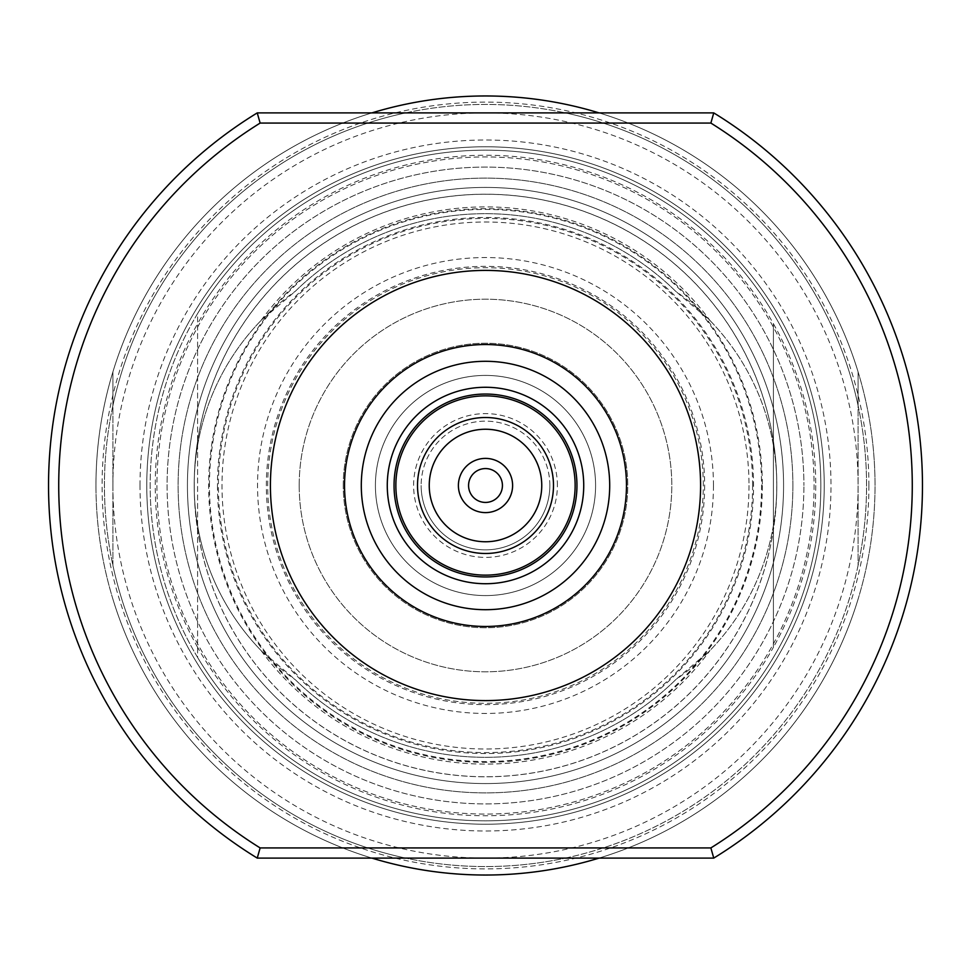 <?xml version="1.0" encoding="UTF-8"?>
<svg xmlns="http://www.w3.org/2000/svg" width="971" height="971" viewBox="0 0 971 971"><rect width="100%" height="100%" fill="white"/><g stroke="black" fill="none" stroke-linecap="round" stroke-linejoin="round"><path stroke-width="0.73" stroke-dasharray="4.86 3.64" d="M549.853 485.5A64.353 64.353 0 0 0 485.5 421.147A64.353 64.353 0 0 0 421.147 485.5A64.353 64.353 0 0 1 485.5 421.147A64.353 64.353 0 0 1 549.853 485.5A64.353 64.353 0 0 1 485.5 549.853A64.353 64.353 0 0 1 421.147 485.5A64.353 64.353 0 0 0 485.5 549.853A64.353 64.353 0 0 0 549.853 485.5A64.353 64.353 0 0 1 485.5 549.853A64.353 64.353 0 0 1 421.147 485.5A64.353 64.353 0 0 0 485.5 549.853A64.353 64.353 0 0 0 549.853 485.5M776.8 485.5A291.3 291.3 0 0 1 485.5 776.8A291.3 291.3 0 0 1 194.2 485.5A291.3 291.3 0 0 1 485.5 194.2A291.3 291.3 0 0 1 776.8 485.5M167.097 485.5A318.403 318.403 0 0 0 485.5 803.903A318.403 318.403 0 0 0 803.903 485.5A318.403 318.403 0 0 1 485.5 803.903A318.403 318.403 0 0 1 167.097 485.5A318.403 318.403 0 0 1 485.5 167.097A318.403 318.403 0 0 1 803.903 485.5A318.403 318.403 0 0 0 485.5 167.097A318.403 318.403 0 0 0 167.097 485.5M752.598 485.5A267.098 267.098 0 0 0 485.5 218.402A267.098 267.098 0 0 0 218.402 485.5A267.098 267.098 0 0 0 485.5 752.598A267.098 267.098 0 0 0 752.598 485.5M299.202 485.5A186.298 186.298 0 0 1 485.5 299.202A186.298 186.298 0 0 1 671.798 485.5A186.298 186.298 0 0 1 485.5 671.798A186.298 186.298 0 0 1 299.202 485.5A186.298 186.298 0 0 1 485.5 299.202A186.298 186.298 0 0 1 671.798 485.5A186.298 186.298 0 0 1 485.5 671.798A186.298 186.298 0 0 1 299.202 485.5M343.236 485.5A142.264 142.264 0 0 1 485.5 343.236A142.264 142.264 0 0 1 627.764 485.5A142.264 142.264 0 0 1 485.5 627.764A142.264 142.264 0 0 1 343.236 485.5A142.264 142.264 0 0 1 485.5 343.236A142.264 142.264 0 0 1 627.764 485.5A142.264 142.264 0 0 1 485.5 627.764A142.264 142.264 0 0 1 343.236 485.5M375.413 485.5A110.087 110.087 0 0 1 485.5 375.413A110.087 110.087 0 0 1 595.587 485.5A110.087 110.087 0 0 1 485.5 595.587A110.087 110.087 0 0 1 375.413 485.5A110.087 110.087 0 0 1 485.5 375.413A110.087 110.087 0 0 1 595.587 485.5A110.087 110.087 0 0 1 485.5 595.587A110.087 110.087 0 0 1 375.413 485.5M209.445 485.5A276.055 276.055 0 0 1 485.5 209.445A276.055 276.055 0 0 1 761.555 485.5A276.055 276.055 0 0 1 485.5 761.555A276.055 276.055 0 0 1 209.445 485.5M502.432 485.5A16.932 16.932 0 0 1 485.5 502.432A16.932 16.932 0 0 1 468.568 485.5A16.932 16.932 0 0 1 485.5 468.568A16.932 16.932 0 0 1 502.432 485.5M197.586 647.281A330.249 330.249 0 0 1 197.586 323.719L197.586 313.584A335.335 335.335 0 0 1 820.835 485.5A335.335 335.335 0 0 1 197.586 657.416L197.586 313.584A335.335 335.335 0 0 0 150.165 485.5A335.335 335.335 0 0 1 485.5 150.165A335.335 335.335 0 0 1 820.835 485.5A335.335 335.335 0 0 1 485.5 820.835A335.335 335.335 0 0 1 150.165 485.5A335.335 335.335 0 0 0 197.586 657.416L197.586 323.719A330.249 330.249 0 0 1 773.414 323.719L773.414 647.281A330.249 330.249 0 0 1 197.586 647.281M824.221 485.5A338.721 338.721 0 0 1 485.5 824.221A338.721 338.721 0 0 1 146.779 485.5A338.721 338.721 0 0 1 485.5 146.779A338.721 338.721 0 0 1 824.221 485.5A338.721 338.721 0 0 1 485.5 824.221A338.721 338.721 0 0 1 146.779 485.5A338.721 338.721 0 0 1 485.5 146.779A338.721 338.721 0 0 1 824.221 485.5A338.721 338.721 0 0 0 485.5 146.779A338.721 338.721 0 0 0 146.779 485.5A338.721 338.721 0 0 0 485.5 824.221A338.721 338.721 0 0 0 824.221 485.5A338.721 338.721 0 0 0 485.5 146.779A338.721 338.721 0 0 0 146.779 485.5A338.721 338.721 0 0 0 485.5 824.221A338.721 338.721 0 0 0 824.221 485.5M815.749 485.5A330.249 330.249 0 0 1 773.414 647.281L773.414 323.719A330.249 330.249 0 0 1 815.749 485.5M394.044 485.5A91.456 91.456 0 0 1 485.5 394.044A91.456 91.456 0 0 1 576.956 485.5A91.456 91.456 0 0 1 485.5 576.956A91.456 91.456 0 0 1 394.044 485.5M270.411 485.5A215.089 215.089 0 0 1 485.5 270.411A215.089 215.089 0 0 1 700.589 485.5A215.089 215.089 0 0 1 485.5 700.589A215.089 215.089 0 0 1 270.411 485.5M713.758 858.097L710.869 847.926L260.131 847.926A426.791 426.791 0 0 1 260.131 123.074L710.869 123.074L713.758 112.903L257.242 112.903A436.95 436.95 0 0 0 257.242 858.097L713.758 858.097A436.95 436.95 0 0 0 713.758 112.903M257.242 112.903L260.131 123.074M260.131 847.926L257.242 858.097M197.586 307.067A338.721 338.721 0 0 1 773.414 307.067A338.721 338.721 0 0 0 197.586 307.067M773.414 663.933A338.721 338.721 0 0 1 197.586 663.933A338.721 338.721 0 0 0 773.414 663.933M710.869 123.074A426.791 426.791 0 0 1 710.869 847.926M703.295 485.5A217.795 217.795 0 0 0 485.5 267.705A217.795 217.795 0 0 0 267.705 485.5A217.795 217.795 0 0 0 485.5 703.295A217.795 217.795 0 0 0 703.295 485.5M140.006 485.5A345.494 345.494 0 0 1 485.5 140.006A345.494 345.494 0 0 1 830.994 485.5A345.494 345.494 0 0 1 485.5 830.994A345.494 345.494 0 0 1 140.006 485.5M260.981 650.449A237.106 237.106 0 0 1 194.2 485.5A237.106 237.106 0 0 0 295.39 679.785A271.819 271.819 0 0 0 675.61 679.785L710.019 650.449A278.592 278.592 0 0 1 260.981 650.449L295.39 679.785A271.819 271.819 0 0 0 675.61 679.785A237.106 237.106 0 0 0 675.61 291.215A271.819 271.819 0 0 0 295.39 291.215L260.981 320.551A278.592 278.592 0 0 1 710.019 320.551L675.61 291.215A271.819 271.819 0 0 0 295.39 291.215A237.106 237.106 0 0 0 194.2 485.5A237.106 237.106 0 0 1 260.981 320.551M371.893 858.097A389.529 389.529 0 0 1 112.903 599.107A389.529 389.529 0 0 0 371.893 858.097L405.611 858.097A381.057 381.057 0 0 1 112.903 565.389L112.903 405.611A381.057 381.057 0 0 0 112.903 565.389L112.903 405.611A381.057 381.057 0 0 0 405.611 858.097L371.893 858.097A389.529 389.529 0 0 1 95.971 485.5A389.529 389.529 0 0 0 485.5 875.029A389.529 389.529 0 0 0 875.029 485.5A389.529 389.529 0 0 1 599.107 858.097L565.389 858.097A381.057 381.057 0 0 0 858.097 405.611L858.097 565.389A381.057 381.057 0 0 0 858.097 405.611L858.097 565.389A381.057 381.057 0 0 1 565.389 858.097L405.611 858.097A381.057 381.057 0 0 0 565.389 858.097L405.611 858.097A381.057 381.057 0 0 0 565.389 858.097L599.107 858.097A389.529 389.529 0 0 0 858.097 599.107A389.529 389.529 0 0 1 599.107 858.097M95.971 485.5A389.529 389.529 0 0 1 371.893 112.903A389.529 389.529 0 0 0 485.5 875.029A389.529 389.529 0 0 0 875.029 485.5A389.529 389.529 0 0 0 485.5 95.971A389.529 389.529 0 0 0 95.971 485.5A389.529 389.529 0 0 0 485.5 875.029A389.529 389.529 0 0 0 599.107 112.903A389.529 389.529 0 0 1 875.029 485.5A389.529 389.529 0 0 0 485.5 95.971A389.529 389.529 0 0 0 95.971 485.5M187.427 485.5A298.073 298.073 0 0 0 485.5 783.573A298.073 298.073 0 0 0 783.573 485.5A298.073 298.073 0 0 0 485.5 187.427A298.073 298.073 0 0 0 187.427 485.5A298.073 298.073 0 0 0 485.5 783.573A298.073 298.073 0 0 0 783.573 485.5A298.073 298.073 0 0 0 485.5 187.427A298.073 298.073 0 0 0 187.427 485.5M156.938 485.5A328.562 328.562 0 0 0 485.5 814.062A328.562 328.562 0 0 0 814.062 485.5A328.562 328.562 0 0 0 485.5 156.938A328.562 328.562 0 0 0 156.938 485.5A328.562 328.562 0 0 0 485.5 814.062A328.562 328.562 0 0 0 814.062 485.5A328.562 328.562 0 0 0 485.5 156.938A328.562 328.562 0 0 0 156.938 485.5M792.894 485.5A307.394 307.394 0 0 0 485.5 178.106A307.394 307.394 0 0 0 178.106 485.5A307.394 307.394 0 0 0 485.5 792.894A307.394 307.394 0 0 0 792.894 485.5A307.394 307.394 0 0 0 485.5 178.106A307.394 307.394 0 0 0 178.106 485.5A307.394 307.394 0 0 0 485.5 792.894A307.394 307.394 0 0 0 792.894 485.5M858.097 371.893L858.097 405.611L858.097 371.893A389.529 389.529 0 0 0 599.107 112.903L565.389 112.903A381.057 381.057 0 0 0 405.611 112.903L599.107 112.903A389.529 389.529 0 0 1 858.097 371.893M112.903 371.893L112.903 405.611L112.903 371.893A389.529 389.529 0 0 1 371.893 112.903L565.389 112.903A381.057 381.057 0 0 0 405.611 112.903L371.893 112.903A389.529 389.529 0 0 0 112.903 371.893M710.019 320.551A237.106 237.106 0 0 1 710.019 650.449M858.097 405.611A381.057 381.057 0 0 0 565.389 112.903A381.057 381.057 0 0 1 858.097 405.611M405.611 112.903A381.057 381.057 0 0 0 112.903 405.611A381.057 381.057 0 0 1 405.611 112.903M557.39 485.5A71.89 71.89 0 0 0 485.5 413.61A71.89 71.89 0 0 0 413.61 485.5A71.89 71.89 0 0 0 485.5 557.39A71.89 71.89 0 0 0 557.39 485.5M713.454 485.5A227.954 227.954 0 0 0 485.5 257.546A227.954 227.954 0 0 0 257.546 485.5A227.954 227.954 0 0 0 485.5 713.454A227.954 227.954 0 0 0 713.454 485.5M704.655 485.5A219.155 219.155 0 0 1 485.5 704.655A219.155 219.155 0 0 1 266.345 485.5A219.155 219.155 0 0 1 485.5 266.345A219.155 219.155 0 0 1 704.655 485.5M868.899 485.5A383.399 383.399 0 0 1 485.5 868.899A383.399 383.399 0 0 1 102.101 485.5A383.399 383.399 0 0 1 485.5 102.101A383.399 383.399 0 0 1 868.899 485.5M749.005 485.5A263.505 263.505 0 0 1 485.5 749.005A263.505 263.505 0 0 1 221.995 485.5A263.505 263.505 0 0 1 485.5 221.995A263.505 263.505 0 0 1 749.005 485.5M194.249 485.5A291.251 291.251 0 0 0 485.5 776.751A291.251 291.251 0 0 0 776.751 485.5A291.251 291.251 0 0 0 485.5 194.249A291.251 291.251 0 0 0 194.249 485.5M217.455 485.5A268.045 268.045 0 0 0 485.5 753.545A268.045 268.045 0 0 0 753.545 485.5A268.045 268.045 0 0 0 485.5 217.455A268.045 268.045 0 0 0 217.455 485.5M762.344 485.5A276.844 276.844 0 0 1 485.5 762.344A276.844 276.844 0 0 1 208.656 485.5A276.844 276.844 0 0 1 485.5 208.656A276.844 276.844 0 0 1 762.344 485.5M112.903 485.5A372.597 372.597 0 0 0 485.5 858.097A372.597 372.597 0 0 0 858.097 485.5A372.597 372.597 0 0 0 485.5 112.903A372.597 372.597 0 0 0 112.903 485.5"/><path stroke-width="1.46" d="M576.956 485.5A91.456 91.456 0 0 1 485.5 576.956A91.456 91.456 0 0 1 394.044 485.5A91.456 91.456 0 0 1 485.5 394.044A91.456 91.456 0 0 1 576.956 485.5A91.456 91.456 0 0 0 485.5 394.044A91.456 91.456 0 0 0 394.044 485.5M458.397 485.5A27.103 27.103 0 0 1 485.5 458.397A27.103 27.103 0 0 1 512.603 485.5A27.103 27.103 0 0 1 485.5 512.603A27.103 27.103 0 0 1 458.397 485.5M468.568 485.5A16.932 16.932 0 0 1 485.5 468.568A16.932 16.932 0 0 1 502.432 485.5A16.932 16.932 0 0 1 485.5 502.432A16.932 16.932 0 0 1 468.568 485.5M700.589 485.5A215.089 215.089 0 0 1 485.5 700.589A215.089 215.089 0 0 1 270.411 485.5A215.089 215.089 0 0 1 485.5 270.411A215.089 215.089 0 0 1 700.589 485.5M710.869 847.926A426.791 426.791 0 0 0 710.869 123.074L260.131 123.074L257.242 112.903L713.758 112.903A436.95 436.95 0 0 1 713.758 858.097L257.242 858.097L260.131 847.926L710.869 847.926L713.758 858.097M713.758 112.903L710.869 123.074M260.131 123.074A426.791 426.791 0 0 0 260.131 847.926M257.242 858.097A436.95 436.95 0 0 1 257.242 112.903M599.107 858.097A389.529 389.529 0 0 1 371.893 858.097M371.893 112.903A389.529 389.529 0 0 1 599.107 112.903A389.529 389.529 0 0 0 371.893 112.903M387.271 485.5A98.229 98.229 0 0 1 485.5 387.271A98.229 98.229 0 0 1 583.729 485.5A98.229 98.229 0 0 1 485.5 583.729A98.229 98.229 0 0 1 387.271 485.5M361.297 485.5A124.203 124.203 0 0 0 485.5 609.703A124.203 124.203 0 0 0 609.703 485.5A124.203 124.203 0 0 0 485.5 361.297A124.203 124.203 0 0 0 361.297 485.5M626.465 485.5A140.965 140.965 0 0 1 485.5 626.465A140.965 140.965 0 0 1 344.535 485.5A140.965 140.965 0 0 1 485.5 344.535A140.965 140.965 0 0 1 626.465 485.5M395.865 485.5A89.635 89.635 0 0 0 485.5 575.135A89.635 89.635 0 0 0 575.135 485.5A89.635 89.635 0 0 0 485.5 395.865A89.635 89.635 0 0 0 395.865 485.5M429.243 485.5A56.257 56.257 0 0 0 485.5 541.757A56.257 56.257 0 0 0 541.757 485.5A56.257 56.257 0 0 0 485.5 429.243A56.257 56.257 0 0 0 429.243 485.5M553.482 485.5A67.982 67.982 0 0 1 485.5 553.482A67.982 67.982 0 0 1 417.518 485.5A67.982 67.982 0 0 1 485.5 417.518A67.982 67.982 0 0 1 553.482 485.5"/></g></svg>
